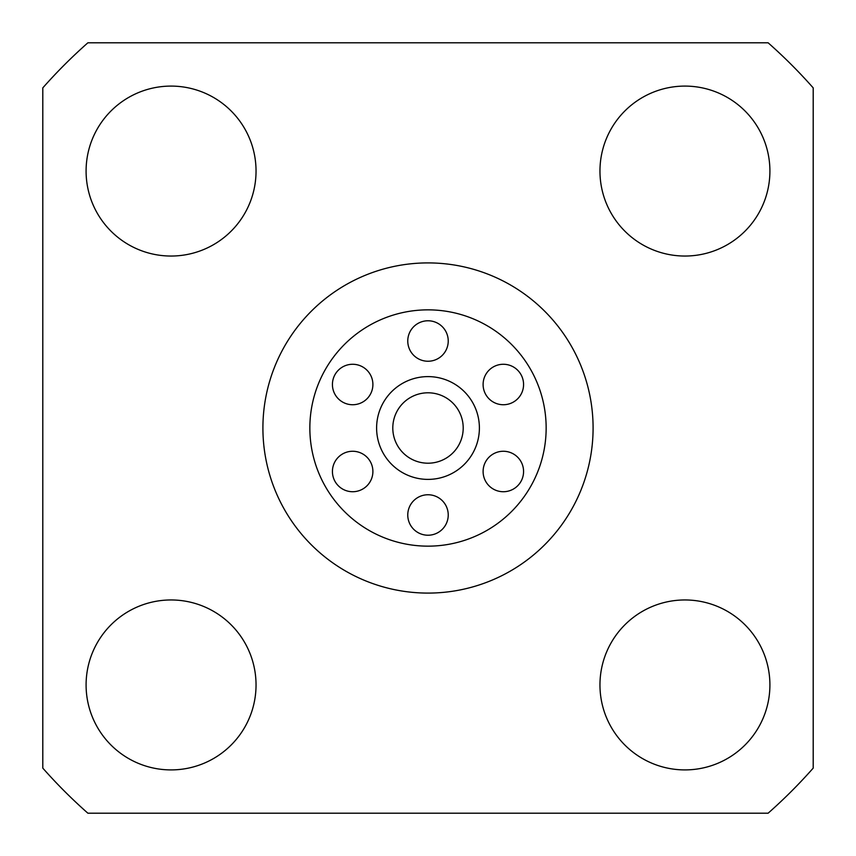 <?xml version="1.0" encoding="UTF-8"?>
<svg xmlns="http://www.w3.org/2000/svg" width="856" height="856" viewBox="0 0 856 856"><rect width="100%" height="100%" fill="white"/><g stroke="black" fill="none" stroke-linecap="round" stroke-linejoin="round"><path stroke-width="1.28" d="M546.149 428A118.149 118.149 0 0 0 428 309.851A118.149 118.149 0 0 0 309.851 428A118.149 118.149 0 0 0 428 546.149A118.149 118.149 0 0 0 546.149 428M332.428 471.495A20.234 20.234 0 0 0 352.661 491.729A20.234 20.234 0 0 0 372.895 471.495A20.234 20.234 0 0 0 352.661 451.262A20.234 20.234 0 0 0 332.428 471.495M332.428 384.505A20.234 20.234 0 0 0 352.661 404.738A20.234 20.234 0 0 0 372.895 384.505A20.234 20.234 0 0 0 352.661 364.271A20.234 20.234 0 0 0 332.428 384.505M407.766 341.009A20.234 20.234 0 0 0 428 361.243A20.234 20.234 0 0 0 448.234 341.009A20.234 20.234 0 0 0 428 320.775A20.234 20.234 0 0 0 407.766 341.009M407.766 514.991A20.234 20.234 0 0 0 428 535.225A20.234 20.234 0 0 0 448.234 514.991A20.234 20.234 0 0 0 428 494.757A20.234 20.234 0 0 0 407.766 514.991M483.105 384.505A20.234 20.234 0 0 0 503.339 404.738A20.234 20.234 0 0 0 523.572 384.505A20.234 20.234 0 0 0 503.339 364.271A20.234 20.234 0 0 0 483.105 384.505M483.105 471.495A20.234 20.234 0 0 0 503.339 491.729A20.234 20.234 0 0 0 523.572 471.495A20.234 20.234 0 0 0 503.339 451.262A20.234 20.234 0 0 0 483.105 471.495M769.908 684.939A84.969 84.969 0 0 0 684.939 599.96A84.969 84.969 0 0 0 599.96 684.939A84.969 84.969 0 0 0 684.939 769.908A84.969 84.969 0 0 0 769.908 684.939M256.04 684.939A84.969 84.969 0 0 0 171.061 599.96A84.969 84.969 0 0 0 86.092 684.939A84.969 84.969 0 0 0 171.061 769.908A84.969 84.969 0 0 0 256.04 684.939M256.04 171.061A84.969 84.969 0 0 0 171.061 86.092A84.969 84.969 0 0 0 86.092 171.061A84.969 84.969 0 0 0 171.061 256.04A84.969 84.969 0 0 0 256.04 171.061M769.908 171.061A84.969 84.969 0 0 0 684.939 86.092A84.969 84.969 0 0 0 599.96 171.061A84.969 84.969 0 0 0 684.939 256.04A84.969 84.969 0 0 0 769.908 171.061M593.09 428A165.09 165.09 0 0 1 428 593.09A165.09 165.09 0 0 1 262.91 428A165.09 165.09 0 0 1 428 262.91A165.09 165.09 0 0 1 593.09 428M813.2 768.121A513.868 513.868 0 0 1 768.121 813.2L87.879 813.2A513.868 513.868 0 0 1 42.8 768.121L42.8 87.879A513.868 513.868 0 0 1 87.879 42.8L768.121 42.8A513.868 513.868 0 0 1 813.2 87.879L813.2 768.121M479.392 428A51.392 51.392 0 0 1 428 479.392A51.392 51.392 0 0 1 376.608 428A51.392 51.392 0 0 1 428 376.608A51.392 51.392 0 0 1 479.392 428M392.797 428A35.203 35.203 0 0 0 428 463.203A35.203 35.203 0 0 0 463.203 428A35.203 35.203 0 0 0 428 392.797A35.203 35.203 0 0 0 392.797 428"/></g></svg>
